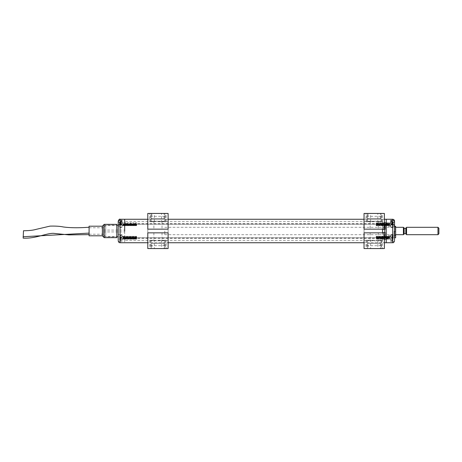 <?xml version="1.0" encoding="UTF-8"?>
<svg xmlns="http://www.w3.org/2000/svg" width="462" height="462" viewBox="0 0 462 462"><rect width="100%" height="100%" fill="white"/><g stroke="black" fill="none" stroke-linecap="round" stroke-linejoin="round"><path stroke-width="0.35" stroke-dasharray="2.31 1.73" d="M386.22 238.138L386.22 236.452L386.22 238.138M386.22 224.642L386.22 222.961L386.22 224.642M386.22 233.922L386.22 233.322L386.22 233.922M386.22 229.579L386.22 235.712L386.22 229.579M386.22 227.466L386.22 242.735L386.22 227.466M386.22 228.355L386.22 227.754L386.22 228.355M392.688 219.265L392.688 237.474L390.84 237.474L390.84 241.678L392.688 241.678L392.688 242.735M390.84 221.298L390.84 227.212L390.84 224.526L390.84 226.357L394.536 226.357L394.536 227.489L394.536 225.999M390.84 237.474L390.84 235.643L394.536 235.643L394.536 234.511L394.536 240.205C394.45 241.083 393.838 241.574 392.688 241.678M394.536 235.643L394.536 222.153M394.536 229.579L394.536 235.712L394.536 229.579M390.84 224.642L390.84 222.961L390.84 224.642M390.84 226.357L390.84 220.322M385.296 233.922L385.296 233.322L385.296 233.922M385.296 228.355L385.296 227.754L385.296 228.355M390.84 238.138L390.84 236.452L390.84 238.138M390.84 235.643L390.84 241.678M392.688 237.474C393.832 237.376 394.45 236.885 394.536 236.001M394.536 229.753L395.645 229.753L395.645 231.514L395.645 226.998L395.645 229.753L394.536 229.753L394.536 231.514L394.536 226.998L394.536 229.753M394.536 231.514L395.645 231.757L394.536 231.514M394.536 232.357L394.536 235.597L394.536 232.357L395.645 232.357L395.645 231.757L395.645 235.597L395.645 232.357L394.536 232.357M394.536 235.25L394.536 234.598L394.536 235.25L395.645 235.25L395.645 235.62L395.645 234.598L395.645 235.25L394.536 235.25M395.645 234.598L395.645 233.957L395.645 234.598L394.536 234.598L394.536 233.957L394.536 234.598L395.645 234.598M395.645 237.745L395.645 226.334L395.645 226.998L395.645 226.334L394.536 226.334L394.536 226.998L394.536 226.334M394.536 226.675L394.536 237.745L394.536 226.675L395.645 226.675M392.261 224.526L392.261 221.402M393.029 224.549A4.562 4.083 -90 0 1 393.018 224.699L393.179 224.884A4.597 4.597 0 0 1 393.018 225.618L393.018 225.618A4.597 4.597 0 0 0 393.179 224.884L393.018 224.699A4.562 4.083 -90 0 0 393.018 223.81L393.179 223.625A4.597 4.597 0 0 0 393.018 222.886L391.58 223.77L393.179 223.625L391.597 223.596M393.035 222.88L391.58 223.602L391.366 224.255L391.58 224.913L393.179 224.884L391.597 224.913M393.018 225.618L391.58 224.902L393.018 225.618M391.58 223.81L391.58 224.151L391.58 223.81L391.58 224.151L391.58 223.81L393.179 223.81L391.58 223.81M391.58 224.699L391.58 224.151L391.58 224.699L393.179 224.699L391.58 224.699M376.056 223.14L376.311 225.733L376.438 222.776L376.438 225.733L376.438 222.776L376.697 225.364L376.957 222.776L376.957 225.733L377.084 222.776L377.084 225.733L377.084 222.776L377.339 225.364L377.598 222.776L377.598 225.733L377.725 222.776L377.725 225.733L377.725 222.776L377.985 225.364L378.239 222.776L378.239 225.733L378.366 222.776L378.366 225.733L378.366 222.776L378.626 225.364L378.88 222.776L378.88 225.733L379.007 222.776L379.007 225.733L379.007 222.776L379.267 225.364L379.527 222.776L379.527 225.733L379.654 222.776L379.654 225.733L379.654 222.776L379.908 225.364L380.168 222.776L380.168 225.733L380.295 222.776L380.295 225.733L380.295 222.776L380.555 225.364L380.809 222.776L380.809 225.733L380.936 222.776L380.936 225.733L380.936 222.776L381.196 225.364L381.45 222.776L381.45 225.733L381.577 222.776L381.577 225.733L381.577 222.776L381.837 225.364L382.097 222.776L382.097 225.733L382.224 222.776L382.224 225.733L382.224 222.776L382.478 225.364L382.738 222.776L382.738 225.733L382.865 222.776L382.865 225.733L382.865 222.776L383.125 225.364L383.379 222.776L383.379 225.733L383.506 222.776L383.506 225.733L383.506 222.776L383.766 225.364L384.02 222.776L384.02 225.733L384.153 222.776L384.153 225.733L384.153 222.776L384.407 225.364L384.667 222.776L384.667 225.733L384.794 222.776L384.794 225.733L384.794 222.776L385.048 225.364L385.308 222.776L385.308 225.733L385.435 222.776L385.435 225.733L385.435 222.776L385.695 225.364L385.949 222.776L385.949 225.733L386.076 222.776L386.076 225.733L386.076 222.776L386.336 225.364L386.596 222.776L386.596 225.733L386.723 222.776L386.723 225.733L386.723 222.776L386.977 225.364L387.237 222.776L387.237 225.733L387.364 222.776L387.364 225.733L387.364 222.776L387.618 225.364L387.878 222.776L387.878 225.733L388.005 222.776L388.005 225.733L388.005 222.776L388.265 225.364L388.519 222.776L388.519 225.733L388.646 222.776L388.646 225.733L388.646 222.776L388.906 225.364L389.166 222.776L389.166 225.733L389.293 222.776L389.293 225.733L389.293 222.776L389.547 225.364L389.807 222.776L389.807 225.733L389.807 222.776L390.656 222.776L390.656 225.733L390.84 222.592L390.84 225.918L390.84 222.592M120.484 221.402L120.484 224.526M119.71 224.549A4.562 3.956 116.4 0 0 119.727 225.023L121.165 224.803L119.566 224.838A4.597 1.138 -0 0 0 119.727 225.023M119.566 224.578L119.566 224.751A4.597 4.458 180 0 0 119.727 225.468A4.562 1.011 152.8 0 0 119.722 225.664A4.562 1.011 152.8 0 0 119.727 225.687A4.597 4.458 -0 0 1 119.566 224.971L119.566 224.838M119.566 224.526L121.165 224.561L119.727 224.347A4.597 1.138 -0 0 0 119.716 224.359A4.562 3.956 63.6 0 1 119.722 224.255M119.566 223.978L121.165 223.943L119.727 224.162A4.562 3.956 63.6 0 1 119.727 223.487L121.165 223.706L119.566 223.666A4.597 1.138 180 0 1 119.727 223.487M119.727 225.468L121.165 224.855L121.165 223.983L121.165 224.52M119.566 223.533L121.165 223.672L121.165 224.994L121.165 223.516L121.165 223.891L119.566 223.752M121.165 224.775L119.566 224.751M121.165 223.672L121.165 223.995M119.566 224.971L121.165 224.855M119.727 225.687L121.165 224.994M119.727 223.042L121.165 223.735M119.727 222.823L121.165 223.516M122.938 223.885L122.938 225.733L122.938 223.885M121.904 225.866L121.904 222.592L121.904 225.866M121.904 221.298L121.904 227.212L121.904 224.526L121.904 226.357L118.208 226.357L118.208 225.999M123.198 223.978L123.198 225.364L123.198 223.978M123.452 223.885L123.452 225.733L123.452 223.885M123.579 223.885L123.579 225.733L123.579 223.885M123.839 223.978L123.839 225.364L123.839 223.978M124.099 223.885L124.099 225.733L124.099 223.885M124.226 223.885L124.226 225.733L124.226 223.885M124.48 223.978L124.48 225.364L124.48 223.978M124.74 223.885L124.74 225.733L124.74 223.885M124.867 223.885L124.867 225.733L124.867 223.885M125.121 223.978L125.121 225.364L125.121 223.978M125.381 223.885L125.381 225.733L125.381 223.885M125.508 223.885L125.508 225.733L125.508 223.885M125.768 223.978L125.768 225.364L125.768 223.978M126.022 223.885L126.022 225.733L126.022 223.885M126.149 223.885L126.149 225.733L126.149 223.885M126.409 223.978L126.409 225.364L126.409 223.978M126.669 223.885L126.669 225.733L126.669 223.885M126.796 223.885L126.796 225.733L126.796 223.885M127.05 223.978L127.05 225.364L127.05 223.978M127.31 223.885L127.31 225.733L127.31 223.885M127.437 223.885L127.437 225.733L127.437 223.885M127.697 223.978L127.697 225.364L127.697 223.978M127.951 223.885L127.951 225.733L127.951 223.885M128.078 223.885L128.078 225.733L128.078 223.885M128.338 223.978L128.338 225.364L128.338 223.978M128.592 223.885L128.592 225.733L128.592 223.885M128.719 223.885L128.719 225.733L128.719 223.885M128.979 223.978L128.979 225.364L128.979 223.978M129.239 223.885L129.239 225.733L129.239 223.885M129.366 223.885L129.366 225.733L129.366 223.885M129.62 223.978L129.62 225.364L129.62 223.978M129.88 223.885L129.88 225.733L129.88 223.885M130.007 223.885L130.007 225.733L130.007 223.885M130.267 223.978L130.267 225.364L130.267 223.978M130.521 223.885L130.521 225.733L130.521 223.885M130.648 223.885L130.648 225.733L130.648 223.885M130.908 223.978L130.908 225.364L130.908 223.978M131.162 223.885L131.162 225.733L131.162 223.885M131.289 223.885L131.289 225.733L131.289 223.885M131.549 223.978L131.549 225.364L131.549 223.978M131.809 223.885L131.809 225.733L131.809 223.885M131.936 223.885L131.936 225.733L131.936 223.885M132.19 223.978L132.19 225.364L132.19 223.978M132.45 223.885L132.45 225.733L132.45 223.885M132.577 223.885L132.577 225.733L132.577 223.885M132.837 223.978L132.837 225.364L132.837 223.978M133.091 223.885L133.091 225.733L133.091 223.885M133.218 223.885L133.218 225.733L133.218 223.885M133.478 223.978L133.478 225.364L133.478 223.978M133.732 223.885L133.732 225.733L133.732 223.885M133.865 223.885L133.865 225.733L133.865 223.885M134.119 223.978L134.119 225.364L134.119 223.978M134.378 223.885L134.378 225.733L134.378 223.885M134.506 223.885L134.506 225.733L134.506 223.885M134.76 223.978L134.76 225.364L134.76 223.978M135.02 223.885L135.02 225.733L135.02 223.885M135.147 223.885L135.147 225.733L135.147 223.885M135.406 223.978L135.406 225.364L135.406 223.978M135.661 223.885L135.661 225.733L135.661 223.885M135.788 223.885L135.788 225.733L135.788 223.885M136.047 223.978L136.047 225.364L136.047 223.978M136.307 223.885L136.307 225.733L136.307 223.885M136.434 223.885L136.434 225.733L136.434 223.885M136.688 223.978L136.688 225.364L136.688 223.978M120.484 237.745L120.484 240.598L120.484 237.745M119.566 237.301L121.165 237.301L121.165 237.647L121.165 237.301L121.165 237.647L121.165 237.301L119.566 237.301M119.727 237.301A4.562 4.083 90 0 0 119.727 238.19L119.727 238.19A4.562 4.083 90 0 1 119.727 237.301L121.165 237.26L119.566 237.116A4.597 4.597 0 0 1 119.727 236.382A4.597 4.597 0 0 0 119.566 237.116L121.165 237.098L119.727 237.301M119.566 238.375L119.566 238.375A4.597 4.597 0 0 0 119.727 239.114A4.597 4.597 0 0 1 119.566 238.375L121.165 238.23L119.566 238.375M121.904 234.788L121.904 240.702L121.904 234.788L120.703 234.788L120.703 240.702L120.484 234.898A4.62 4.62 0 0 0 119.71 236.371L121.165 237.098L121.379 237.745L121.165 238.404L119.71 239.12L121.142 238.404M119.727 236.382L121.142 237.087M121.165 238.19L121.165 237.647L121.165 238.19L119.566 238.19L121.165 238.19M136.688 236.636L136.688 238.86L136.434 236.267L136.434 239.224L136.307 236.267L136.307 239.224L136.307 236.267L136.047 238.86L135.788 236.267L135.788 239.224L135.661 236.267L135.661 239.224L135.661 236.267L135.406 238.86L135.147 236.267L135.147 239.224L135.02 236.267L135.02 239.224L135.02 236.267L134.76 238.86L134.506 236.267L134.506 239.224L134.378 236.267L134.378 239.224L134.378 236.267L134.119 238.86L133.865 236.267L133.865 239.224L133.732 236.267L133.732 239.224L133.732 236.267L133.478 238.86L133.218 236.267L133.218 239.224L133.091 236.267L133.091 239.224L133.091 236.267L132.837 238.86L132.577 236.267L132.577 239.224L132.45 236.267L132.45 239.224L132.45 236.267L132.19 238.86L131.936 236.267L131.936 239.224L131.809 236.267L131.809 239.224L131.809 236.267L131.549 238.86L131.289 236.267L131.289 239.224L131.162 236.267L131.162 239.224L131.162 236.267L130.908 238.86L130.648 236.267L130.648 239.224L130.521 236.267L130.521 239.224L130.521 236.267L130.267 238.86L130.007 236.267L130.007 239.224L129.88 236.267L129.88 239.224L129.88 236.267L129.62 238.86L129.366 236.267L129.366 239.224L129.239 236.267L129.239 239.224L129.239 236.267L128.979 238.86L128.719 236.267L128.719 239.224L128.592 236.267L128.592 239.224L128.592 236.267L128.338 238.86L128.078 236.267L128.078 239.224L127.951 236.267L127.951 239.224L127.951 236.267L127.697 238.86L127.437 236.267L127.437 239.224L127.31 236.267L127.31 239.224L127.31 236.267L127.05 238.86L126.796 236.267L126.796 239.224L126.669 236.267L126.669 239.224L126.669 236.267L126.409 238.86L126.149 236.267L126.149 239.224L126.022 236.267L126.022 239.224L126.022 236.267L125.768 238.86L125.508 236.267L125.508 239.224L125.381 236.267L125.381 239.224L125.381 236.267L125.121 238.86L124.867 236.267L124.867 239.224L124.74 236.267L124.74 239.224L124.74 236.267L124.48 238.86L124.226 236.267L124.226 239.224L124.099 236.267L124.099 239.224L124.099 236.267L123.839 238.86L123.579 236.267L123.579 239.224L123.452 236.267L123.452 239.224L123.452 236.267L123.198 238.86L122.938 236.267L122.938 239.224L122.938 236.267L122.089 236.267L122.089 239.224L121.904 236.082M390.84 240.702L390.84 234.788L390.84 240.702L392.042 240.702L392.042 234.788L392.261 240.587A4.62 4.62 0 0 0 393.035 239.125A4.562 0.323 -153.4 0 1 393.018 239.143L391.58 238.149L393.179 238.138A4.597 0.364 -0 0 0 393.018 238.08L391.58 238.138L391.58 237.087L393.018 236.423A4.597 4.585 -0 0 1 393.179 237.156L393.179 237.352A4.597 0.364 180 0 1 393.018 237.41L391.58 237.341L393.179 237.352M393.018 236.423A4.562 0.323 -26.6 0 0 393.035 236.371A4.562 0.323 -26.6 0 0 393.018 236.353L391.597 237.087M393.018 238.08A4.562 4.071 -81 0 0 393.018 237.197A4.597 0.364 180 0 1 393.179 237.254L393.179 237.087A4.597 4.585 180 0 0 393.018 236.353M393.035 239.125A4.562 0.323 -153.4 0 0 393.018 239.073A4.597 4.585 180 0 0 393.179 238.34L393.179 238.138M393.018 237.41A4.562 4.071 -99 0 1 393.018 238.294A4.597 0.364 -0 0 0 393.179 238.236L393.179 238.409A4.597 4.585 -0 0 1 393.018 239.143M393.179 237.254L391.58 237.266L393.018 237.197M393.179 238.236L391.58 238.225L393.018 238.294M391.58 238.138L391.58 237.266M393.179 237.156L391.58 237.301L391.58 238.242M391.58 238.427L393.179 238.34M391.58 237.341L391.58 238.265L393.179 238.409M391.58 237.064L393.179 237.087M393.018 239.073L391.58 238.357M389.807 237.861L389.807 236.267L389.807 237.861M390.84 239.403L390.84 236.082L390.84 239.408L390.656 236.267L390.656 239.218L389.547 238.86L389.547 236.636L389.293 239.224L389.293 236.267L389.293 239.224L389.166 236.267L389.166 239.224L388.906 236.636L388.646 239.224L388.646 236.267L388.646 239.224L388.519 236.267L388.519 239.224L388.265 236.636L388.005 239.224L388.005 236.267L388.005 239.224L387.878 236.267L387.878 239.224L387.618 236.636L387.364 239.224L387.364 236.267L387.364 239.224L387.237 236.267L387.237 239.224L386.977 236.636L386.723 239.224L386.723 236.267L386.723 239.224L386.596 236.267L386.596 239.224L386.336 236.636L386.076 239.224L386.076 236.267L386.076 239.224L385.949 236.267L385.949 239.224L385.695 236.636L385.435 239.224L385.435 236.267L385.435 239.224L385.308 236.267L385.308 239.224L385.048 236.636L384.794 239.224L384.794 236.267L384.794 239.224L384.667 236.267L384.667 239.224L384.407 236.636L384.153 239.224L384.153 236.267L384.153 239.224L384.02 236.267L384.02 239.224L383.766 236.636L383.506 239.224L383.506 236.267L383.506 239.224L383.379 236.267L383.379 239.224L383.125 236.636L382.865 239.224L382.865 236.267L382.865 239.224L382.738 236.267L382.738 239.224L382.478 236.636L382.224 239.224L382.224 236.267L382.224 239.224L382.097 236.267L382.097 239.224L381.837 236.636L381.577 239.224L381.577 236.267L381.577 239.224L381.45 236.267L381.45 239.224L381.196 236.636L380.936 239.224L380.936 236.267L380.936 239.224L380.809 236.267L380.809 239.224L380.555 236.636L380.295 239.224L380.295 236.267L380.295 239.224L380.168 236.267L380.168 239.224L379.908 236.636L379.654 239.224L379.654 236.267L379.654 239.224L379.527 236.267L379.527 239.224L379.267 236.636L379.007 239.224L379.007 236.267L379.007 239.224L378.88 236.267L378.88 239.224L378.626 236.636L378.366 239.224L378.366 236.267L378.366 239.224L378.239 236.267L378.239 239.224L377.985 236.636L377.725 239.224L377.725 236.267L377.725 239.224L377.598 236.267L377.598 239.224L377.339 236.636L377.084 239.224L377.084 236.267L377.084 239.224L376.957 236.267L376.957 239.224L376.697 236.636L376.438 239.224L376.438 236.267L376.438 239.224L376.311 236.267L376.056 238.86M391.58 237.087L391.597 238.404M116.817 235.481L116.817 225.456L116.817 235.481M116.817 237.653L116.817 224.347M104.221 237.653L104.221 224.347M102.373 235.805L102.373 226.195M89.091 235.805L89.091 226.195M89.091 233.616L89.091 227.766L89.091 233.616M103.419 233.616L103.419 227.766L103.419 233.616M105.729 235.481L105.729 225.456L105.729 235.481M23.498 230.752L23.169 238.132M89.091 233.114L89.091 227.24L89.091 233.114M438.9 233.772L438.9 228.228M437.976 227.304L437.976 234.696M406.554 234.696L406.554 227.304M403.782 234.326L403.782 227.674M403.413 227.304L403.413 234.696M395.645 231L395.645 234.696L395.645 231M394.074 231L394.074 234.696L394.074 231M164.784 231L164.784 234.696L164.784 231M386.22 232.946L386.22 224.532L386.22 232.946M386.22 237.191L386.22 239.593L386.22 237.191M386.22 223.695L386.22 226.103L386.22 223.695M386.22 234.199L386.22 232.398L386.22 234.199M386.22 228.632L386.22 226.83L386.22 228.632M382.524 234.534L382.524 219.265L382.524 234.534M382.524 232.542L382.524 225.872L382.524 232.542M382.524 237.191L382.524 239.593L382.524 237.191M382.524 223.695L382.524 226.103L382.524 223.695M383.448 228.632L383.448 226.83L383.448 228.632M383.448 234.199L383.448 232.398L383.448 234.199M384.927 232.946L384.927 224.532L384.927 232.946M384.927 232.542L384.927 225.872L384.927 232.542M124.676 219.265L124.676 242.735L124.676 219.265M382.524 224.278L382.524 221.639L382.524 224.278L124.676 224.301L124.676 221.639L124.676 224.278M382.524 237.722L382.524 240.361L382.524 237.722L124.676 237.699L124.676 240.361L124.676 237.722M382.524 238.259L124.676 238.259M382.524 237.699L124.676 237.699M382.524 238.386L124.676 238.386M382.524 223.741L124.676 223.741M382.524 224.301L124.676 224.301M382.524 223.614L124.676 223.614M120.056 242.735L120.056 241.678L121.904 241.678L121.904 234.511L118.208 234.511L118.208 236.815L118.208 226.357M118.208 222.153L118.208 236.001C118.295 236.879 118.907 237.37 120.056 237.474L120.056 219.265M118.208 234.511L118.208 236.001M124.676 223.094L124.676 225.548L124.676 223.094M124.676 238.906L124.676 236.452L124.676 238.906M124.676 230.174L124.676 231.924L124.676 230.174M121.904 241.678L121.904 237.474L120.056 237.474M120.056 241.678C118.913 241.58 118.295 241.089 118.208 240.205L118.208 239.847L121.904 239.847M103.419 225.797L103.419 236.815L103.419 225.797M103.419 230.174L103.419 231.924L103.419 230.174M121.904 238.906L121.904 236.452L121.904 238.906M121.904 234.511L121.904 237.474M121.904 223.094L121.904 225.548L121.904 223.094M121.904 220.322L121.904 226.357M380.307 218.618L380.307 213.438L367.365 213.438L367.365 218.618L381.046 218.618L381.046 213.438L381.046 221.206L367.365 221.206L367.365 213.438L368.104 213.438L368.104 218.618M381.046 221.206L367.365 221.206L367.365 216.303L367.365 218.618L381.046 218.618L381.046 216.303L381.046 221.206M374.208 229.152L378.274 229.152L374.208 229.152M374.208 221.76L366.811 221.76L374.208 221.76M368.104 243.382L367.365 243.382L367.365 248.562L368.104 248.562L368.104 243.382L380.307 243.382L380.307 248.562L368.104 248.562M374.208 232.848L378.274 232.848L374.208 232.848M374.208 240.24L366.811 240.24L374.208 240.24M380.307 248.562L381.046 248.562L381.046 240.794L381.046 248.562L367.365 248.562L367.365 240.794L367.365 245.697L367.365 243.382L380.307 243.382M381.046 240.794L367.365 240.794L381.046 240.794M364.039 248.562L364.039 213.438L384.372 213.438L384.372 248.562L364.039 248.562M365.979 213.438L370.605 213.438L365.979 213.438L365.979 221.76L370.605 221.76L365.979 221.76M377.812 213.438L382.432 213.438L377.812 213.438L377.812 221.76L382.432 221.76L377.812 221.76M368.104 213.438L380.307 213.438M374.208 213.438L366.811 213.438L374.208 213.438M384.372 229.152L364.039 229.152L364.039 219.265L364.039 242.735L364.039 232.848L384.372 232.848L384.372 242.735L364.039 242.735L384.372 242.735L384.372 219.265L364.039 219.265L384.372 219.265L384.372 229.152M382.432 248.562L377.812 248.562L382.432 248.562L382.432 240.24L377.812 240.24L382.432 240.24M370.605 248.562L365.979 248.562L370.605 248.562L370.605 240.24L365.979 240.24L370.605 240.24M374.208 248.562L366.811 248.562L374.208 248.562M164.045 218.618L164.045 213.438L151.109 213.438L151.109 218.618L164.784 218.618L164.784 213.438L164.784 221.206L151.109 221.206L151.109 213.438L151.848 213.438L151.848 218.618M164.784 221.206L151.109 221.206L151.109 216.303L151.109 218.618L164.784 218.618L164.784 216.303L164.784 221.206M157.946 229.152L162.012 229.152L157.946 229.152M157.946 221.76L165.338 221.76L157.946 221.76M151.848 243.382L151.109 243.382L151.109 248.562L151.848 248.562L151.848 243.382L164.045 243.382L164.045 248.562L151.848 248.562M157.946 232.848L162.012 232.848L157.946 232.848M157.946 240.24L165.338 240.24L157.946 240.24M164.045 248.562L164.784 248.562L164.784 240.794L164.784 248.562L151.109 248.562L151.109 240.794L151.109 245.697L151.109 243.382L164.045 243.382M164.784 240.794L151.109 240.794L164.784 240.794M147.782 248.562L147.782 213.438L168.11 213.438L168.11 248.562L147.782 248.562M149.723 213.438L154.343 213.438L149.723 213.438L149.723 221.76L154.343 221.76L149.723 221.76M161.55 213.438L166.17 213.438L161.55 213.438L161.55 221.76L166.17 221.76L161.55 221.76M151.848 213.438L164.045 213.438M157.946 213.438L165.338 213.438L157.946 213.438M168.11 229.152L147.782 229.152L147.782 219.265L147.782 242.735L147.782 232.848L168.11 232.848L168.11 242.735L147.782 242.735L168.11 242.735L168.11 219.265L147.782 219.265L168.11 219.265L168.11 229.152M166.17 248.562L161.55 248.562L166.17 248.562L166.17 240.24L161.55 240.24L166.17 240.24M154.343 248.562L149.723 248.562L154.343 248.562L154.343 240.24L149.723 240.24L154.343 240.24M157.946 248.562L165.338 248.562L157.946 248.562M390.84 222.153L392.74 222.153M390.84 239.847L394.536 239.847M394.536 231.757L395.645 231.757L394.536 231.757M394.536 235.597L395.645 235.597L394.536 235.597M394.536 226.998L395.645 226.998L394.536 226.998M392.042 224.526L392.042 221.298M122.089 225.687L122.089 222.776L122.089 225.687M120.703 221.298L120.703 224.526M406.127 233.957L406.127 228.043M405.803 228.228L405.803 233.772M404.152 233.772L404.152 228.228M121.904 235.643L118.208 235.643M121.904 222.153L120.005 222.153M394.536 226.288L386.22 226.288M394.536 235.712L386.22 235.712M390.84 227.489L394.536 227.489M385.296 234.246L386.22 234.246M385.296 233.322L386.22 233.322M385.296 228.678L386.22 228.678M385.296 227.754L386.22 227.754M390.84 234.511L394.536 234.511M386.22 225.548L390.84 225.548M386.22 222.961L390.84 222.961M386.22 239.039L390.84 239.039M386.22 236.452L390.84 236.452M394.536 235.62L395.645 235.62L394.536 235.62M394.536 233.957L394.074 233.957M390.84 227.212L392.261 227.102A4.62 4.62 0 0 0 393.035 225.629M376.056 225.364L376.311 225.733L376.697 225.364L376.957 225.733L377.339 225.364L377.598 225.733L377.985 225.364L378.239 225.733L378.626 225.364L378.88 225.733L379.267 225.364L379.527 225.733L379.908 225.364L380.168 225.733L380.555 225.364L380.809 225.733L381.196 225.364L381.45 225.733L381.837 225.364L382.097 225.733L382.478 225.364L382.738 225.733L383.125 225.364L383.379 225.733L383.766 225.364L384.02 225.733L384.407 225.364L384.667 225.733L385.048 225.364L385.308 225.733L385.695 225.364L385.949 225.733L386.336 225.364L386.596 225.733L386.977 225.364L387.237 225.733L387.618 225.364L387.878 225.733L388.265 225.364L389.293 225.733L389.547 225.364L390.84 225.918M119.722 225.664A4.62 4.62 0 0 0 120.484 227.108L121.904 227.212M136.688 223.14L136.434 222.776L136.047 223.14L135.788 222.776L135.406 223.14L135.147 222.776L134.76 223.14L134.506 222.776L134.119 223.14L133.865 222.776L133.478 223.14L133.218 222.776L132.837 223.14L132.577 222.776L132.19 223.14L131.936 222.776L131.549 223.14L131.289 222.776L130.908 223.14L130.648 222.776L130.267 223.14L130.007 222.776L129.62 223.14L129.366 222.776L128.979 223.14L128.719 222.776L128.338 223.14L128.078 222.776L127.697 223.14L127.437 222.776L127.05 223.14L126.796 222.776L126.409 223.14L126.149 222.776L125.768 223.14L125.508 222.776L125.121 223.14L124.867 222.776L124.48 223.14L123.452 222.776L123.198 223.14L121.904 222.592M136.688 225.364L136.434 225.733L136.047 225.364L135.788 225.733L135.406 225.364L135.147 225.733L134.76 225.364L134.506 225.733L134.119 225.364L133.865 225.733L133.478 225.364L133.218 225.733L132.837 225.364L132.577 225.733L132.19 225.364L131.936 225.733L131.549 225.364L131.289 225.733L130.908 225.364L130.648 225.733L130.267 225.364L130.007 225.733L129.62 225.364L129.366 225.733L128.979 225.364L128.719 225.733L128.338 225.364L128.078 225.733L127.697 225.364L127.437 225.733L127.05 225.364L126.796 225.733L126.409 225.364L126.149 225.733L125.768 225.364L125.508 225.733L125.121 225.364L124.867 225.733L124.48 225.364L123.452 225.733L123.198 225.364L121.904 225.918M121.165 224.913L121.165 223.596M119.71 239.12A4.62 4.62 0 0 0 120.484 240.598L121.904 240.702M136.688 238.86L136.434 239.224L136.047 238.86L135.788 239.224L135.406 238.86L135.147 239.224L134.76 238.86L134.506 239.224L134.119 238.86L133.865 239.224L133.478 238.86L133.218 239.224L132.837 238.86L132.577 239.224L132.19 238.86L131.936 239.224L131.549 238.86L131.289 239.224L130.908 238.86L130.648 239.224L130.267 238.86L130.007 239.224L129.62 238.86L129.366 239.224L128.979 238.86L128.719 239.224L128.338 238.86L128.078 239.224L127.697 238.86L127.437 239.224L127.05 238.86L126.796 239.224L126.409 238.86L126.149 239.224L125.768 238.86L125.508 239.224L125.121 238.86L124.867 239.224L124.48 238.86L123.452 239.224L123.198 238.86L121.904 239.408M393.035 236.371A4.62 4.62 0 0 0 392.261 234.898L390.84 234.788M376.056 236.636L376.311 236.267L376.697 236.636L376.957 236.267L377.339 236.636L377.598 236.267L377.985 236.636L378.239 236.267L378.626 236.636L378.88 236.267L379.267 236.636L379.527 236.267L379.908 236.636L380.168 236.267L380.555 236.636L380.809 236.267L381.196 236.636L381.45 236.267L381.837 236.636L382.097 236.267L382.478 236.636L382.738 236.267L383.125 236.636L383.379 236.267L383.766 236.636L384.02 236.267L384.407 236.636L384.667 236.267L385.048 236.636L385.308 236.267L385.695 236.636L385.949 236.267L386.336 236.636L386.596 236.267L386.977 236.636L387.237 236.267L387.618 236.636L387.878 236.267L388.265 236.636L389.293 236.267L389.547 236.636L390.84 236.082M89.091 234.234L103.419 234.234L105.729 236.544L116.817 236.544M89.091 227.766L103.419 227.766L105.729 225.456L116.817 225.456M394.074 228.043L395.645 228.043M164.784 234.696L394.074 234.696M164.784 227.304L394.074 227.304M383.448 229.602L386.22 229.602M383.448 226.83L386.22 226.83M383.448 235.17L386.22 235.17M383.448 232.398L386.22 232.398M386.22 222.407L382.524 222.407M386.22 226.103L382.524 226.103M386.22 235.897L382.524 235.897M386.22 239.593L382.524 239.593M384.927 237.468L386.22 237.468M384.927 224.532L386.22 224.532M382.524 236.128L384.927 236.128M382.524 225.872L384.927 225.872M382.524 240.361L124.676 240.361M382.524 221.639L124.676 221.639M103.419 236.815L116.817 236.815M103.419 225.185L116.817 225.185M103.419 231.924L124.676 231.924M103.419 230.076L124.676 230.076M124.676 236.452L121.904 236.452M124.676 239.039L121.904 239.039M121.904 227.489L118.208 227.489M124.676 222.961L121.904 222.961M124.676 225.548L121.904 225.548M381.046 216.303L367.365 216.303M370.143 221.76L370.143 229.152M378.274 221.76L378.274 229.152M370.143 232.848L370.143 240.24M378.274 232.848L378.274 240.24M381.046 245.697L367.365 245.697M366.811 240.24L366.811 248.562M381.6 240.24L381.6 248.562M381.6 221.76L381.6 213.438M366.811 221.76L366.811 213.438M365.979 240.24L365.979 248.562M377.812 240.24L377.812 248.562M382.432 221.76L382.432 213.438M370.605 221.76L370.605 213.438M164.784 216.303L151.109 216.303M153.881 221.76L153.881 229.152M162.012 221.76L162.012 229.152M153.881 232.848L153.881 240.24M162.012 232.848L162.012 240.24M164.784 245.697L151.109 245.697M150.554 240.24L150.554 248.562M165.338 240.24L165.338 248.562M165.338 221.76L165.338 213.438M150.554 221.76L150.554 213.438M149.723 240.24L149.723 248.562M161.55 240.24L161.55 248.562M166.17 221.76L166.17 213.438M154.343 221.76L154.343 213.438"/><path stroke-width="0.69" d="M384.372 242.735L386.22 242.735L386.22 219.265L386.22 242.735L392.688 242.735L392.688 224.526L390.84 224.526L390.84 220.322L392.688 220.322L392.688 219.265L384.372 219.265M392.688 224.526C393.832 224.624 394.45 225.115 394.536 225.999L394.536 240.205M394.536 226.357L394.536 221.795C394.45 220.917 393.838 220.426 392.688 220.322M392.74 222.153L394.536 222.153L394.536 221.795M394.536 226.334L395.645 226.334L395.645 237.745L394.536 237.745M393.029 224.549A4.562 4.083 -90 0 0 393.018 223.81L393.179 223.625A4.597 4.597 0 0 0 393.018 222.886L393.035 222.88A4.62 4.62 0 0 0 392.261 221.402L392.261 224.526M392.042 224.526L392.042 221.298L390.84 221.298L390.84 224.526M120.484 224.526L120.484 221.402A4.62 4.62 0 0 0 119.722 222.84A4.597 4.458 180 0 0 119.566 223.533L119.566 223.666M119.727 222.823A4.562 1.011 27.2 0 0 119.722 222.84A4.562 1.011 27.2 0 0 119.727 223.042A4.597 4.458 -0 0 0 119.566 223.752L119.566 223.978A4.597 1.138 180 0 0 119.727 224.162A4.562 3.956 116.4 0 0 119.71 224.549M120.056 220.322C118.913 220.42 118.295 220.911 118.208 221.795L118.208 221.113C118.988 219.41 119.606 218.792 120.056 219.265L120.056 220.322L121.904 220.322L121.904 224.526L121.904 221.298L120.484 221.402M116.817 236.377L116.817 237.653L104.221 237.653L104.221 224.347L116.817 224.347L116.817 236.377M102.373 235.805L89.091 235.805L89.091 226.195L102.373 226.195L102.373 235.805L104.221 237.653M89.091 234.627L68.902 234.898L53.349 233.327C45.767 233.298 35.47 238.779 23.164 238.132L23.498 230.752C29.066 230.688 33.224 230.238 35.972 229.395L50.023 226.126C55.527 225.976 59.927 226.253 63.219 226.952C72.892 228.28 83.495 227.622 89.091 227.24M437.976 227.304L438.9 228.228L438.9 233.772L437.976 234.696L437.976 227.304L406.554 227.304L406.554 234.696L437.976 234.696M403.413 227.304L403.782 227.674L403.782 234.326L403.413 234.696L403.413 227.304L395.645 227.304M382.524 229.152L382.524 232.848L382.524 229.152M124.676 231.127L124.676 219.265L124.676 231.127M118.208 221.795L118.208 239.847M118.208 221.113L118.208 222.153L120.005 222.153M121.904 224.526L120.056 224.526L120.056 242.735L147.782 242.735M118.208 240.205L118.208 225.999C118.295 225.121 118.907 224.63 120.056 224.526M384.372 213.438L364.039 213.438L364.039 229.152L384.372 229.152L384.372 213.438M384.372 232.848L364.039 232.848L364.039 248.562L384.372 248.562L384.372 232.848M168.11 213.438L147.782 213.438L147.782 229.152L168.11 229.152L168.11 213.438M168.11 232.848L147.782 232.848L147.782 248.562L168.11 248.562L168.11 232.848M394.536 226.675L395.645 226.675M120.703 224.526L120.703 221.298M89.091 233.114L23.1 236.735M405.803 228.228L404.152 228.228L404.152 233.772L405.803 233.772L405.803 228.228L406.127 228.043L406.127 233.957L406.554 234.696M392.688 242.735C393.278 242.186 393.249 243.849 394.536 240.887M392.688 219.265C393.815 219.375 394.427 219.987 394.536 221.113M102.373 226.195L104.221 224.347M406.127 228.043L406.554 227.304M395.645 234.696L403.413 234.696M405.803 233.772L406.127 233.957M404.152 228.228L403.782 227.858M404.152 233.772L403.782 234.142M364.039 219.265L168.11 219.265M147.782 219.265L120.056 219.265M364.039 242.735L168.11 242.735M116.817 236.815L118.208 236.815M116.817 225.185L118.208 225.185M120.056 242.735C119.491 242.342 119.15 243.497 118.208 240.887"/></g></svg>
